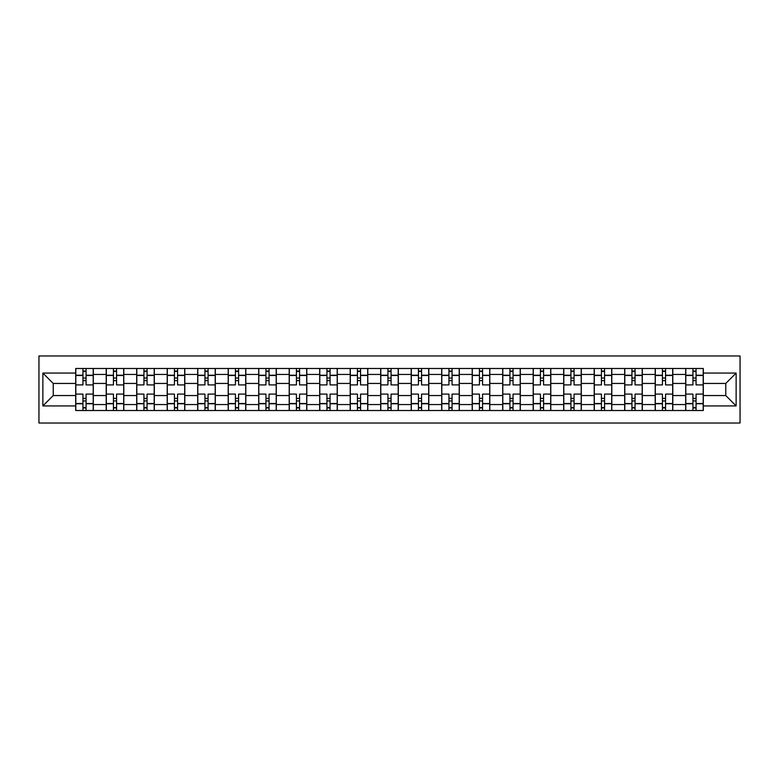<?xml version="1.0" encoding="UTF-8"?>
<svg xmlns="http://www.w3.org/2000/svg" width="779" height="779" viewBox="0 0 779 779"><rect width="100%" height="100%" fill="white"/><g stroke="black" fill="none" stroke-linecap="round" stroke-linejoin="round"><path stroke-width="1.17" d="M38.95 423.026L740.05 423.026L740.05 355.974L38.95 355.974L38.95 423.026M106.207 410.514L106.207 374.446L93.305 374.446L93.305 410.514M93.305 374.446L93.305 368.486M106.207 374.446L106.207 368.486M123.803 368.486L123.803 410.514M136.705 410.514L136.705 368.486M154.3 368.486L154.3 410.514M167.203 410.514L167.203 368.486M184.798 368.486L184.798 410.514M197.7 410.514L197.7 368.486M215.296 368.486L215.296 410.514M228.208 410.514L228.208 368.486M245.804 368.486L245.804 410.514M258.706 410.514L258.706 368.486M276.302 368.486L276.302 410.514M289.204 410.514L289.204 368.486M306.799 368.486L306.799 410.514M319.702 410.514L319.702 368.486M337.297 368.486L337.297 410.514M350.199 410.514L350.199 368.486M367.795 368.486L367.795 410.514M380.697 410.514L380.697 368.486M398.303 368.486L398.303 410.514M411.205 410.514L411.205 368.486M428.801 368.486L428.801 410.514M441.703 410.514L441.703 368.486M459.298 368.486L459.298 410.514M472.201 410.514L472.201 368.486M489.796 368.486L489.796 410.514M502.698 410.514L502.698 368.486M520.294 368.486L520.294 410.514M533.196 410.514L533.196 368.486M550.792 368.486L550.792 410.514M563.704 410.514L563.704 368.486M581.3 368.486L581.3 410.514M594.202 410.514L594.202 368.486M611.797 368.486L611.797 410.514M624.7 410.514L624.7 368.486M642.295 368.486L642.295 410.514M655.197 410.514L655.197 368.486M672.793 368.486L672.793 410.514M685.695 410.514L685.695 368.486M685.695 395.557L672.793 395.557M655.197 395.557L642.295 395.557M624.7 395.557L611.797 395.557M594.202 395.557L581.3 395.557M563.704 395.557L550.792 395.557M533.196 395.557L520.294 395.557M502.698 395.557L489.796 395.557M472.201 395.557L459.298 395.557M441.703 395.557L428.801 395.557M411.205 395.557L398.303 395.557M380.697 395.557L367.795 395.557M350.199 395.557L337.297 395.557M319.702 395.557L306.799 395.557M289.204 395.557L276.302 395.557M258.706 395.557L245.804 395.557M228.208 395.557L215.296 395.557M197.7 395.557L184.798 395.557M167.203 395.557L154.3 395.557M136.705 395.557L123.803 395.557M106.207 395.557L93.305 395.557M685.695 383.443L672.793 383.443M655.197 383.443L642.295 383.443M624.7 383.443L611.797 383.443M594.202 383.443L581.3 383.443M563.704 383.443L550.792 383.443M533.196 383.443L520.294 383.443M502.698 383.443L489.796 383.443M472.201 383.443L459.298 383.443M441.703 383.443L428.801 383.443M411.205 383.443L398.303 383.443M380.697 383.443L367.795 383.443M350.199 383.443L337.297 383.443M319.702 383.443L306.799 383.443M289.204 383.443L276.302 383.443M258.706 383.443L245.804 383.443M228.208 383.443L215.296 383.443M197.7 383.443L184.798 383.443M167.203 383.443L154.3 383.443M136.705 383.443L123.803 383.443M106.207 383.443L93.305 383.443M53.225 395.557L75.709 395.557L75.709 383.443L53.225 383.443L53.225 395.557L42.864 405.927L42.864 373.073L75.709 373.073L75.709 383.443M703.291 383.443L703.291 395.557L725.775 395.557L725.775 383.443L703.291 383.443L703.291 368.486L75.709 368.486L75.709 373.073M703.291 373.073L736.136 373.073L736.136 405.927L703.291 405.927L703.291 395.557M75.709 395.557L75.709 410.514L703.291 410.514L703.291 405.927M75.709 405.927L42.864 405.927M86.07 407.583L82.944 407.583M82.944 371.417L86.07 371.417M116.568 407.583L113.442 407.583M113.442 371.417L116.568 371.417M147.065 407.583L143.94 407.583M143.94 371.417L147.065 371.417M177.563 407.583L174.438 407.583M174.438 371.417L177.563 371.417M208.071 407.583L204.935 407.583M204.935 371.417L208.071 371.417M238.569 407.583L235.433 407.583M235.433 371.417L238.569 371.417M269.067 407.583L265.941 407.583M265.941 371.417L269.067 371.417M299.564 407.583L296.439 407.583M296.439 371.417L299.564 371.417M330.062 407.583L326.937 407.583M326.937 371.417L330.062 371.417M360.56 407.583L357.434 407.583M357.434 371.417L360.56 371.417M391.068 407.583L387.932 407.583M387.932 371.417L391.068 371.417M421.566 407.583L418.44 407.583M418.44 371.417L421.566 371.417M452.063 407.583L448.938 407.583M448.938 371.417L452.063 371.417M482.561 407.583L479.436 407.583M479.436 371.417L482.561 371.417M513.059 407.583L509.933 407.583M509.933 371.417L513.059 371.417M543.567 407.583L540.431 407.583M540.431 371.417L543.567 371.417M574.065 407.583L570.929 407.583M570.929 371.417L574.065 371.417M604.562 407.583L601.437 407.583M601.437 371.417L604.562 371.417M635.06 407.583L631.935 407.583M631.935 371.417L635.06 371.417M665.558 407.583L662.432 407.583M662.432 371.417L665.558 371.417M696.056 407.583L692.93 407.583M692.93 371.417L696.056 371.417M42.864 373.073L53.225 383.443M725.775 395.557L736.136 405.927M725.775 383.443L736.136 373.073M93.207 410.514L93.207 384.904L86.07 384.904L86.07 368.486M82.944 368.486L82.944 384.904L75.806 384.904L75.806 368.486M93.207 384.904L93.207 368.486M75.806 410.514L75.806 394.096L82.944 394.096L82.944 410.514M86.07 410.514L86.07 394.096L93.207 394.096M82.944 380.6L86.07 380.6M75.806 394.096L75.806 384.904M86.07 398.4L82.944 398.4M86.07 407.972L82.944 407.972M82.944 400.942L86.07 400.942M86.07 378.058L82.944 378.058M82.944 371.028L86.07 371.028M123.705 410.514L123.705 384.904L116.568 384.904L116.568 368.486M113.442 368.486L113.442 384.904L106.304 384.904L106.304 368.486M123.705 384.904L123.705 368.486M106.304 410.514L106.304 394.096L113.442 394.096L113.442 410.514M116.568 410.514L116.568 394.096L123.705 394.096M113.442 380.6L116.568 380.6M106.304 394.096L106.304 384.904M116.568 398.4L113.442 398.4M116.568 407.972L113.442 407.972M113.442 400.942L116.568 400.942M116.568 378.058L113.442 378.058M113.442 371.028L116.568 371.028M154.203 410.514L154.203 384.904L147.065 384.904L147.065 368.486M143.94 368.486L143.94 384.904L136.802 384.904L136.802 368.486M154.203 384.904L154.203 368.486M136.802 410.514L136.802 394.096L143.94 394.096L143.94 410.514M147.065 410.514L147.065 394.096L154.203 394.096M143.94 380.6L147.065 380.6M136.802 394.096L136.802 384.904M147.065 398.4L143.94 398.4M147.065 407.972L143.94 407.972M143.94 400.942L147.065 400.942M147.065 378.058L143.94 378.058M143.94 371.028L147.065 371.028M184.701 410.514L184.701 384.904L177.563 384.904L177.563 368.486M174.438 368.486L174.438 384.904L167.3 384.904L167.3 368.486M184.701 384.904L184.701 368.486M167.3 410.514L167.3 394.096L174.438 394.096L174.438 410.514M177.563 410.514L177.563 394.096L184.701 394.096M174.438 380.6L177.563 380.6M167.3 394.096L167.3 384.904M177.563 398.4L174.438 398.4M177.563 407.972L174.438 407.972M174.438 400.942L177.563 400.942M177.563 378.058L174.438 378.058M174.438 371.028L177.563 371.028M215.199 410.514L215.199 384.904L208.071 384.904L208.071 368.486M204.935 368.486L204.935 384.904L197.798 384.904L197.798 368.486M215.199 384.904L215.199 368.486M197.798 410.514L197.798 394.096L204.935 394.096L204.935 410.514M208.071 410.514L208.071 394.096L215.199 394.096M204.935 380.6L208.071 380.6M197.798 394.096L197.798 384.904M208.071 398.4L204.935 398.4M208.071 407.972L204.935 407.972M204.935 400.942L208.071 400.942M208.071 378.058L204.935 378.058M204.935 371.028L208.071 371.028M245.706 410.514L245.706 384.904L238.569 384.904L238.569 368.486M235.433 368.486L235.433 384.904L228.305 384.904L228.305 368.486M245.706 384.904L245.706 368.486M228.305 410.514L228.305 394.096L235.433 394.096L235.433 410.514M238.569 410.514L238.569 394.096L245.706 394.096M235.433 380.6L238.569 380.6M228.305 394.096L228.305 384.904M238.569 398.4L235.433 398.4M238.569 407.972L235.433 407.972M235.433 400.942L238.569 400.942M238.569 378.058L235.433 378.058M235.433 371.028L238.569 371.028M276.204 410.514L276.204 384.904L269.067 384.904L269.067 368.486M265.941 368.486L265.941 384.904L258.803 384.904L258.803 368.486M276.204 384.904L276.204 368.486M258.803 410.514L258.803 394.096L265.941 394.096L265.941 410.514M269.067 410.514L269.067 394.096L276.204 394.096M265.941 380.6L269.067 380.6M258.803 394.096L258.803 384.904M269.067 398.4L265.941 398.4M269.067 407.972L265.941 407.972M265.941 400.942L269.067 400.942M269.067 378.058L265.941 378.058M265.941 371.028L269.067 371.028M306.702 410.514L306.702 384.904L299.564 384.904L299.564 368.486M296.439 368.486L296.439 384.904L289.301 384.904L289.301 368.486M306.702 384.904L306.702 368.486M289.301 410.514L289.301 394.096L296.439 394.096L296.439 410.514M299.564 410.514L299.564 394.096L306.702 394.096M296.439 380.6L299.564 380.6M289.301 394.096L289.301 384.904M299.564 398.4L296.439 398.4M299.564 407.972L296.439 407.972M296.439 400.942L299.564 400.942M299.564 378.058L296.439 378.058M296.439 371.028L299.564 371.028M337.2 410.514L337.2 384.904L330.062 384.904L330.062 368.486M326.937 368.486L326.937 384.904L319.799 384.904L319.799 368.486M337.2 384.904L337.2 368.486M319.799 410.514L319.799 394.096L326.937 394.096L326.937 410.514M330.062 410.514L330.062 394.096L337.2 394.096M326.937 380.6L330.062 380.6M319.799 394.096L319.799 384.904M330.062 398.4L326.937 398.4M330.062 407.972L326.937 407.972M326.937 400.942L330.062 400.942M330.062 378.058L326.937 378.058M326.937 371.028L330.062 371.028M367.698 410.514L367.698 384.904L360.56 384.904L360.56 368.486M357.434 368.486L357.434 384.904L350.297 384.904L350.297 368.486M367.698 384.904L367.698 368.486M350.297 410.514L350.297 394.096L357.434 394.096L357.434 410.514M360.56 410.514L360.56 394.096L367.698 394.096M357.434 380.6L360.56 380.6M350.297 394.096L350.297 384.904M360.56 398.4L357.434 398.4M360.56 407.972L357.434 407.972M357.434 400.942L360.56 400.942M360.56 378.058L357.434 378.058M357.434 371.028L360.56 371.028M398.196 410.514L398.196 384.904L391.068 384.904L391.068 368.486M387.932 368.486L387.932 384.904L380.804 384.904L380.804 368.486M398.196 384.904L398.196 368.486M380.804 410.514L380.804 394.096L387.932 394.096L387.932 410.514M391.068 410.514L391.068 394.096L398.196 394.096M387.932 380.6L391.068 380.6M380.804 394.096L380.804 384.904M391.068 398.4L387.932 398.4M391.068 407.972L387.932 407.972M387.932 400.942L391.068 400.942M391.068 378.058L387.932 378.058M387.932 371.028L391.068 371.028M428.703 410.514L428.703 384.904L421.566 384.904L421.566 368.486M418.44 368.486L418.44 384.904L411.302 384.904L411.302 368.486M428.703 384.904L428.703 368.486M411.302 410.514L411.302 394.096L418.44 394.096L418.44 410.514M421.566 410.514L421.566 394.096L428.703 394.096M418.44 380.6L421.566 380.6M411.302 394.096L411.302 384.904M421.566 398.4L418.44 398.4M421.566 407.972L418.44 407.972M418.44 400.942L421.566 400.942M421.566 378.058L418.44 378.058M418.44 371.028L421.566 371.028M459.201 410.514L459.201 384.904L452.063 384.904L452.063 368.486M448.938 368.486L448.938 384.904L441.8 384.904L441.8 368.486M459.201 384.904L459.201 368.486M441.8 410.514L441.8 394.096L448.938 394.096L448.938 410.514M452.063 410.514L452.063 394.096L459.201 394.096M448.938 380.6L452.063 380.6M441.8 394.096L441.8 384.904M452.063 398.4L448.938 398.4M452.063 407.972L448.938 407.972M448.938 400.942L452.063 400.942M452.063 378.058L448.938 378.058M448.938 371.028L452.063 371.028M489.699 410.514L489.699 384.904L482.561 384.904L482.561 368.486M479.436 368.486L479.436 384.904L472.298 384.904L472.298 368.486M489.699 384.904L489.699 368.486M472.298 410.514L472.298 394.096L479.436 394.096L479.436 410.514M482.561 410.514L482.561 394.096L489.699 394.096M479.436 380.6L482.561 380.6M472.298 394.096L472.298 384.904M482.561 398.4L479.436 398.4M482.561 407.972L479.436 407.972M479.436 400.942L482.561 400.942M482.561 378.058L479.436 378.058M479.436 371.028L482.561 371.028M520.197 410.514L520.197 384.904L513.059 384.904L513.059 368.486M509.933 368.486L509.933 384.904L502.796 384.904L502.796 368.486M520.197 384.904L520.197 368.486M502.796 410.514L502.796 394.096L509.933 394.096L509.933 410.514M513.059 410.514L513.059 394.096L520.197 394.096M509.933 380.6L513.059 380.6M502.796 394.096L502.796 384.904M513.059 398.4L509.933 398.4M513.059 407.972L509.933 407.972M509.933 400.942L513.059 400.942M513.059 378.058L509.933 378.058M509.933 371.028L513.059 371.028M550.695 410.514L550.695 384.904L543.567 384.904L543.567 368.486M540.431 368.486L540.431 384.904L533.294 384.904L533.294 368.486M550.695 384.904L550.695 368.486M533.294 410.514L533.294 394.096L540.431 394.096L540.431 410.514M543.567 410.514L543.567 394.096L550.695 394.096M540.431 380.6L543.567 380.6M533.294 394.096L533.294 384.904M543.567 398.4L540.431 398.4M543.567 407.972L540.431 407.972M540.431 400.942L543.567 400.942M543.567 378.058L540.431 378.058M540.431 371.028L543.567 371.028M581.202 410.514L581.202 384.904L574.065 384.904L574.065 368.486M570.929 368.486L570.929 384.904L563.801 384.904L563.801 368.486M581.202 384.904L581.202 368.486M563.801 410.514L563.801 394.096L570.929 394.096L570.929 410.514M574.065 410.514L574.065 394.096L581.202 394.096M570.929 380.6L574.065 380.6M563.801 394.096L563.801 384.904M574.065 398.4L570.929 398.4M574.065 407.972L570.929 407.972M570.929 400.942L574.065 400.942M574.065 378.058L570.929 378.058M570.929 371.028L574.065 371.028M611.7 410.514L611.7 384.904L604.562 384.904L604.562 368.486M601.437 368.486L601.437 384.904L594.299 384.904L594.299 368.486M611.7 384.904L611.7 368.486M594.299 410.514L594.299 394.096L601.437 394.096L601.437 410.514M604.562 410.514L604.562 394.096L611.7 394.096M601.437 380.6L604.562 380.6M594.299 394.096L594.299 384.904M604.562 398.4L601.437 398.4M604.562 407.972L601.437 407.972M601.437 400.942L604.562 400.942M604.562 378.058L601.437 378.058M601.437 371.028L604.562 371.028M642.198 410.514L642.198 384.904L635.06 384.904L635.06 368.486M631.935 368.486L631.935 384.904L624.797 384.904L624.797 368.486M642.198 384.904L642.198 368.486M624.797 410.514L624.797 394.096L631.935 394.096L631.935 410.514M635.06 410.514L635.06 394.096L642.198 394.096M631.935 380.6L635.06 380.6M624.797 394.096L624.797 384.904M635.06 398.4L631.935 398.4M635.06 407.972L631.935 407.972M631.935 400.942L635.06 400.942M635.06 378.058L631.935 378.058M631.935 371.028L635.06 371.028M672.696 410.514L672.696 384.904L665.558 384.904L665.558 368.486M662.432 368.486L662.432 384.904L655.295 384.904L655.295 368.486M672.696 384.904L672.696 368.486M655.295 410.514L655.295 394.096L662.432 394.096L662.432 410.514M665.558 410.514L665.558 394.096L672.696 394.096M662.432 380.6L665.558 380.6M655.295 394.096L655.295 384.904M665.558 398.4L662.432 398.4M665.558 407.972L662.432 407.972M662.432 400.942L665.558 400.942M665.558 378.058L662.432 378.058M662.432 371.028L665.558 371.028M703.194 410.514L703.194 384.904L696.056 384.904L696.056 368.486M692.93 368.486L692.93 384.904L685.793 384.904L685.793 368.486M703.194 384.904L703.194 368.486M685.793 410.514L685.793 394.096L692.93 394.096L692.93 410.514M696.056 410.514L696.056 394.096L703.194 394.096M692.93 380.6L696.056 380.6M685.793 394.096L685.793 384.904M696.056 398.4L692.93 398.4M696.056 407.972L692.93 407.972M692.93 400.942L696.056 400.942M696.056 378.058L692.93 378.058M692.93 371.028L696.056 371.028M655.197 374.446L642.295 374.446M624.7 374.446L611.797 374.446M594.202 374.446L581.3 374.446M563.704 374.446L550.792 374.446M533.196 374.446L520.294 374.446M502.698 374.446L489.796 374.446M472.201 374.446L459.298 374.446M441.703 374.446L428.801 374.446M411.205 374.446L398.303 374.446M380.697 374.446L367.795 374.446M350.199 374.446L337.297 374.446M319.702 374.446L306.799 374.446M289.204 374.446L276.302 374.446M258.706 374.446L245.804 374.446M228.208 374.446L215.296 374.446M197.7 374.446L184.798 374.446M167.203 374.446L154.3 374.446M136.705 374.446L123.803 374.446M685.695 374.446L672.793 374.446M655.197 404.554L642.295 404.554M624.7 404.554L611.797 404.554M594.202 404.554L581.3 404.554M563.704 404.554L550.792 404.554M533.196 404.554L520.294 404.554M502.698 404.554L489.796 404.554M472.201 404.554L459.298 404.554M441.703 404.554L428.801 404.554M411.205 404.554L398.303 404.554M380.697 404.554L367.795 404.554M350.199 404.554L337.297 404.554M319.702 404.554L306.799 404.554M289.204 404.554L276.302 404.554M258.706 404.554L245.804 404.554M228.208 404.554L215.296 404.554M197.7 404.554L184.798 404.554M167.203 404.554L154.3 404.554M136.705 404.554L123.803 404.554M106.207 404.554L93.305 404.554M685.695 404.554L672.793 404.554M93.207 375.225L86.07 375.225M82.944 375.225L75.806 375.225M82.944 375.488L75.806 375.488M82.944 403.512L75.806 403.512M82.944 403.775L75.806 403.775M93.207 403.775L86.07 403.775M93.207 375.488L86.07 375.488M93.207 403.512L86.07 403.512M123.705 375.225L116.568 375.225M113.442 375.225L106.304 375.225M113.442 375.488L106.304 375.488M113.442 403.512L106.304 403.512M113.442 403.775L106.304 403.775M123.705 403.775L116.568 403.775M123.705 375.488L116.568 375.488M123.705 403.512L116.568 403.512M154.203 375.225L147.065 375.225M143.94 375.225L136.802 375.225M143.94 375.488L136.802 375.488M143.94 403.512L136.802 403.512M143.94 403.775L136.802 403.775M154.203 403.775L147.065 403.775M154.203 375.488L147.065 375.488M154.203 403.512L147.065 403.512M184.701 375.225L177.563 375.225M174.438 375.225L167.3 375.225M174.438 375.488L167.3 375.488M174.438 403.512L167.3 403.512M174.438 403.775L167.3 403.775M184.701 403.775L177.563 403.775M184.701 375.488L177.563 375.488M184.701 403.512L177.563 403.512M215.199 375.225L208.071 375.225M204.935 375.225L197.798 375.225M204.935 375.488L197.798 375.488M204.935 403.512L197.798 403.512M204.935 403.775L197.798 403.775M215.199 403.775L208.071 403.775M215.199 375.488L208.071 375.488M215.199 403.512L208.071 403.512M245.706 375.225L238.569 375.225M235.433 375.225L228.305 375.225M235.433 375.488L228.305 375.488M235.433 403.512L228.305 403.512M235.433 403.775L228.305 403.775M245.706 403.775L238.569 403.775M245.706 375.488L238.569 375.488M245.706 403.512L238.569 403.512M276.204 375.225L269.067 375.225M265.941 375.225L258.803 375.225M265.941 375.488L258.803 375.488M265.941 403.512L258.803 403.512M265.941 403.775L258.803 403.775M276.204 403.775L269.067 403.775M276.204 375.488L269.067 375.488M276.204 403.512L269.067 403.512M306.702 375.225L299.564 375.225M296.439 375.225L289.301 375.225M296.439 375.488L289.301 375.488M296.439 403.512L289.301 403.512M296.439 403.775L289.301 403.775M306.702 403.775L299.564 403.775M306.702 375.488L299.564 375.488M306.702 403.512L299.564 403.512M337.2 375.225L330.062 375.225M326.937 375.225L319.799 375.225M326.937 375.488L319.799 375.488M326.937 403.512L319.799 403.512M326.937 403.775L319.799 403.775M337.2 403.775L330.062 403.775M337.2 375.488L330.062 375.488M337.2 403.512L330.062 403.512M367.698 375.225L360.56 375.225M357.434 375.225L350.297 375.225M357.434 375.488L350.297 375.488M357.434 403.512L350.297 403.512M357.434 403.775L350.297 403.775M367.698 403.775L360.56 403.775M367.698 375.488L360.56 375.488M367.698 403.512L360.56 403.512M398.196 375.225L391.068 375.225M387.932 375.225L380.804 375.225M387.932 375.488L380.804 375.488M387.932 403.512L380.804 403.512M387.932 403.775L380.804 403.775M398.196 403.775L391.068 403.775M398.196 375.488L391.068 375.488M398.196 403.512L391.068 403.512M428.703 375.225L421.566 375.225M418.44 375.225L411.302 375.225M418.44 375.488L411.302 375.488M418.44 403.512L411.302 403.512M418.44 403.775L411.302 403.775M428.703 403.775L421.566 403.775M428.703 375.488L421.566 375.488M428.703 403.512L421.566 403.512M459.201 375.225L452.063 375.225M448.938 375.225L441.8 375.225M448.938 375.488L441.8 375.488M448.938 403.512L441.8 403.512M448.938 403.775L441.8 403.775M459.201 403.775L452.063 403.775M459.201 375.488L452.063 375.488M459.201 403.512L452.063 403.512M489.699 375.225L482.561 375.225M479.436 375.225L472.298 375.225M479.436 375.488L472.298 375.488M479.436 403.512L472.298 403.512M479.436 403.775L472.298 403.775M489.699 403.775L482.561 403.775M489.699 375.488L482.561 375.488M489.699 403.512L482.561 403.512M520.197 375.225L513.059 375.225M509.933 375.225L502.796 375.225M509.933 375.488L502.796 375.488M509.933 403.512L502.796 403.512M509.933 403.775L502.796 403.775M520.197 403.775L513.059 403.775M520.197 375.488L513.059 375.488M520.197 403.512L513.059 403.512M550.695 375.225L543.567 375.225M540.431 375.225L533.294 375.225M540.431 375.488L533.294 375.488M540.431 403.512L533.294 403.512M540.431 403.775L533.294 403.775M550.695 403.775L543.567 403.775M550.695 375.488L543.567 375.488M550.695 403.512L543.567 403.512M581.202 375.225L574.065 375.225M570.929 375.225L563.801 375.225M570.929 375.488L563.801 375.488M570.929 403.512L563.801 403.512M570.929 403.775L563.801 403.775M581.202 403.775L574.065 403.775M581.202 375.488L574.065 375.488M581.202 403.512L574.065 403.512M611.7 375.225L604.562 375.225M601.437 375.225L594.299 375.225M601.437 375.488L594.299 375.488M601.437 403.512L594.299 403.512M601.437 403.775L594.299 403.775M611.7 403.775L604.562 403.775M611.7 375.488L604.562 375.488M611.7 403.512L604.562 403.512M642.198 375.225L635.06 375.225M631.935 375.225L624.797 375.225M631.935 375.488L624.797 375.488M631.935 403.512L624.797 403.512M631.935 403.775L624.797 403.775M642.198 403.775L635.06 403.775M642.198 375.488L635.06 375.488M642.198 403.512L635.06 403.512M672.696 375.225L665.558 375.225M662.432 375.225L655.295 375.225M662.432 375.488L655.295 375.488M662.432 403.512L655.295 403.512M662.432 403.775L655.295 403.775M672.696 403.775L665.558 403.775M672.696 375.488L665.558 375.488M672.696 403.512L665.558 403.512M703.194 375.225L696.056 375.225M692.93 375.225L685.793 375.225M692.93 375.488L685.793 375.488M692.93 403.512L685.793 403.512M692.93 403.775L685.793 403.775M703.194 403.775L696.056 403.775M703.194 375.488L696.056 375.488M703.194 403.512L696.056 403.512"/></g></svg>
